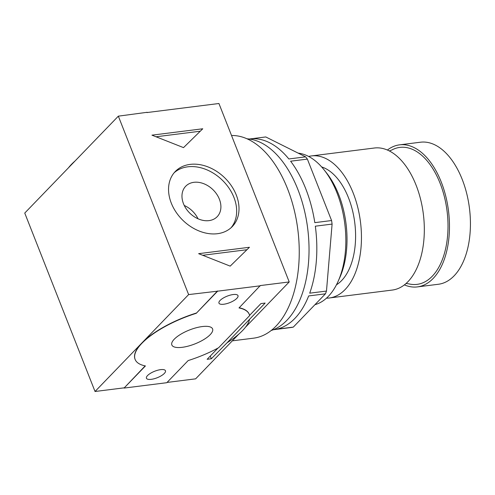 <?xml version="1.0" encoding="UTF-8"?>
<svg xmlns="http://www.w3.org/2000/svg" width="495" height="495" viewBox="0 0 495 495"><rect width="100%" height="100%" fill="white"/><g stroke="black" fill="none" stroke-linecap="round" stroke-linejoin="round"><path stroke-width="0.74" d="M75.091 160.937A61.361 20.939 158.5 0 0 68.514 167.749M245.452 327.251L289.216 281.94L218.932 103.505L146.916 112.563M167.056 382.437L195.63 378.842L238.881 334.063M260.389 285.794L217.633 291.171L196.255 313.31A61.361 20.939 158.5 0 0 135.123 359.426A61.361 20.939 158.5 0 0 145.425 365.941L124.047 388.08L166.796 382.703L188.174 360.564A61.361 20.939 158.5 0 0 218.611 347.738L249.647 315.6A61.361 20.939 158.5 0 0 249.307 314.449A61.361 20.939 158.5 0 0 239.005 307.933L260.296 285.572L289.216 281.94M124.047 388.08L145.171 365.892M217.633 291.171L188.626 294.587L95.034 391.496L123.954 387.857M95.034 391.496L24.75 213.06L118.342 116.158L188.626 294.587M249.443 247.277L198.625 253.669L230.2 266.124L249.443 247.277M202.764 128.774L151.946 135.16L183.521 147.621L202.764 128.774M190.129 164.389A39.625 29.818 -136 0 1 231.394 185.792A39.625 29.818 -136 0 1 232.285 226.574A39.625 29.818 -136 0 1 183.063 220.492A39.625 29.818 -136 0 1 175.273 171.518A39.625 29.818 -136 0 1 190.129 164.389M118.342 116.158L147.17 112.297M196.255 313.31L217.546 290.949M231.536 135.5A102.007 57.476 82.8 0 1 294.575 211.507A102.007 57.476 82.8 0 1 275.956 326.174A102.007 57.476 82.8 0 1 253.539 338.172L232.334 340.838M196.169 313.088A61.361 20.939 158.5 0 0 141.83 343.041A61.361 20.939 158.5 0 0 135.036 359.203A61.361 20.939 158.5 0 0 135.079 359.314M249.542 319.522A61.361 20.939 158.5 0 1 227.1 342.757L265.141 303.058L260.945 303.584L249.591 315.346M249.257 314.337A61.361 20.939 158.5 0 0 249.214 314.226A61.361 20.939 158.5 0 0 239.172 307.76M217.973 348.078L207.133 359.308L211.328 358.776L227.1 342.757M182.191 347.317A21.898 7.474 158.5 0 0 203.785 339.564A21.898 7.474 158.5 0 0 212.59 328.915A21.898 7.474 158.5 0 0 189.474 329.986A21.898 7.474 158.5 0 0 171.839 344.966A21.898 7.474 158.5 0 0 182.191 347.317M151.272 379.337A10.228 3.49 158.5 0 0 161.351 375.717A10.228 3.49 158.5 0 0 165.466 370.743A10.228 3.49 158.5 0 0 154.669 371.244A10.228 3.49 158.5 0 0 146.433 378.236A10.228 3.49 158.5 0 0 151.272 379.337M223.802 304.233A10.228 3.49 158.5 0 0 233.881 300.613A10.228 3.49 158.5 0 0 237.996 295.639A10.228 3.49 158.5 0 0 227.199 296.14A10.228 3.49 158.5 0 0 218.963 303.138A10.228 3.49 158.5 0 0 223.802 304.233M210.257 356.072L211.328 358.776M174.147 172.774A39.625 29.818 -136 0 1 187.784 166.809A39.625 29.818 -136 0 1 228.424 187.308A39.625 29.818 -136 0 1 231.066 227.743M193.892 182.315A21.898 16.477 -136 0 1 216.699 194.145A21.898 16.477 -136 0 1 217.194 216.68A21.898 16.477 -136 0 1 189.993 213.32A21.898 16.477 -136 0 1 185.687 186.256A21.898 16.477 -136 0 1 193.892 182.315M184.258 205.475A21.898 16.477 -136 0 1 198.031 218.784M200.271 131.212L156.036 136.775M246.949 249.721L202.721 255.284M387.418 150.028A71.583 40.33 82.8 0 1 399.539 144.849L420.496 142.214A71.583 40.33 82.8 0 1 466.655 193.316A71.583 40.33 82.8 0 1 454.088 275.851A71.583 40.33 82.8 0 1 438.353 284.266L417.396 286.902A71.583 40.33 82.8 0 1 404.372 284.885M399.539 144.849A71.583 40.33 82.8 0 1 445.698 195.952A71.583 40.33 82.8 0 1 433.131 278.487A71.583 40.33 82.8 0 1 417.396 286.902M389.373 150.956L391.78 150.022A69.028 38.895 82.8 0 1 442.369 189.665A69.028 38.895 82.8 0 1 432.246 276.247A69.028 38.895 82.8 0 1 408.604 283.814L406.042 283.505M308.67 156.463A71.583 40.33 82.8 0 1 311.516 155.919L374.387 148.011A71.583 40.33 82.8 0 1 420.546 199.114A71.583 40.33 82.8 0 1 407.979 281.649A71.583 40.33 82.8 0 1 392.25 290.064L329.379 297.971A71.583 40.33 82.8 0 1 326.49 298.151M311.516 155.919A71.583 40.33 82.8 0 1 357.675 207.021A71.583 40.33 82.8 0 1 345.108 289.55A71.583 40.33 82.8 0 1 329.379 297.971M321.639 166.926A61.361 34.57 82.8 0 1 353.962 217.41A61.361 34.57 82.8 0 1 341.587 280.609A61.361 34.57 82.8 0 1 336.458 284.798M298.176 153.141A76.7 43.214 82.8 0 1 324.163 169.94L326.657 173.095A71.992 40.565 82.8 0 1 339.793 277.584L338.159 281.253A76.7 43.214 82.8 0 1 328.346 296.356A76.7 43.214 82.8 0 1 314.956 304.679M324.163 169.94A76.7 43.214 82.8 0 1 338.159 281.253M249.251 139.015L249.777 138.947A96.129 54.159 82.8 0 1 288.845 158.963L305.613 156.853L265.765 136.948L250.55 138.86M305.613 156.853A96.129 54.159 82.8 0 1 307.376 159.099L331.582 220.541A96.129 54.159 82.8 0 1 332.096 224.087L326.477 291.066A96.129 54.159 82.8 0 1 325.432 293.832L293.288 327.115A96.129 54.159 82.8 0 1 291.301 327.486L274.533 329.596A96.129 54.159 82.8 0 1 273.76 329.701L273.24 329.769M332.096 224.087L315.327 226.19A96.129 54.159 82.8 0 1 309.709 293.17L326.477 291.066M325.432 293.832L308.67 295.942A96.129 54.159 82.8 0 1 294.884 318.396A96.129 54.159 82.8 0 1 276.526 329.225L293.288 327.115M307.376 159.099L290.615 161.209A96.129 54.159 82.8 0 1 314.814 222.645L331.582 220.541M247.067 138.804A97.15 54.735 82.8 0 1 305.069 213.283A97.15 54.735 82.8 0 1 286.853 320.345A97.15 54.735 82.8 0 1 271.173 330.512"/></g></svg>
